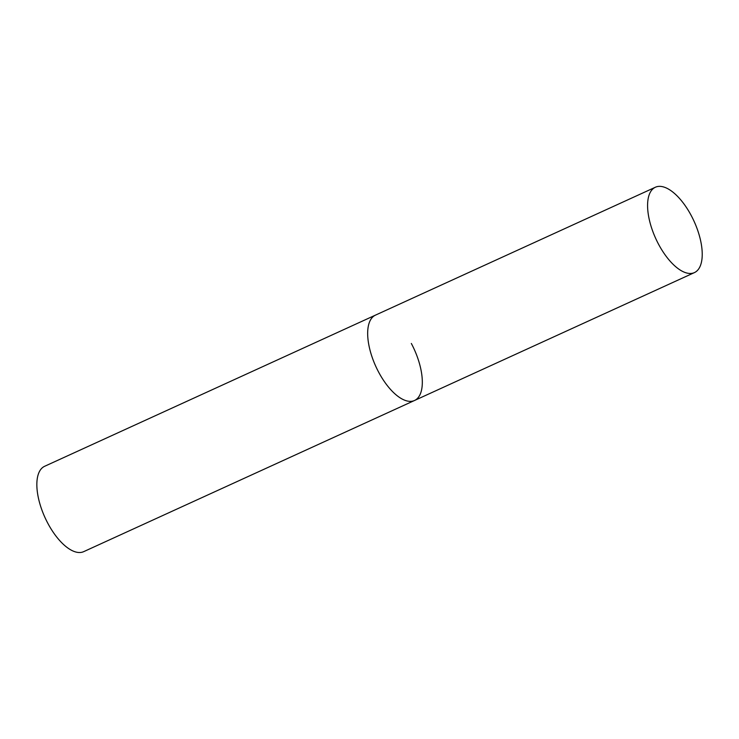<?xml version="1.0" encoding="UTF-8"?>
<svg xmlns="http://www.w3.org/2000/svg" width="739" height="739" viewBox="0 0 739 739"><rect width="100%" height="100%" fill="white"/><g stroke="black" fill="none" stroke-linecap="round" stroke-linejoin="round"><path stroke-width="1.11" d="M411.337 343.469A46.936 21.015 -114.6 0 1 414.496 400.501A46.936 21.015 -114.6 0 1 378.645 372.151A46.936 21.015 -114.6 0 1 375.486 315.128A46.936 21.015 65.4 0 0 373.112 316.671A46.936 21.015 65.4 0 0 377.223 369.38A46.936 21.015 65.4 0 0 414.496 400.501L83.683 551.654A46.936 21.015 -114.6 0 1 47.832 523.304A46.936 21.015 -114.6 0 1 44.673 466.272L655.401 187.226A46.936 21.015 65.4 0 0 653.036 188.768A46.936 21.015 65.4 0 0 657.137 241.477A46.936 21.015 65.4 0 0 694.411 272.608A46.936 21.015 65.4 0 0 696.785 271.065A46.936 21.015 65.4 0 0 692.674 218.356A46.936 21.015 65.4 0 0 655.401 187.226M414.496 400.501L694.411 272.608"/></g></svg>

